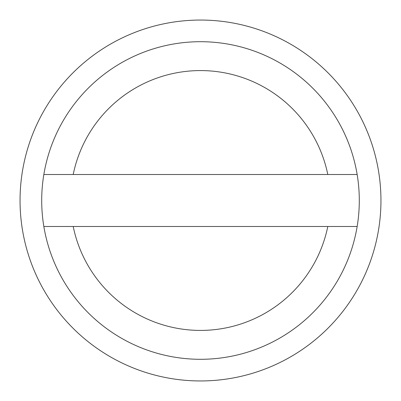 <?xml version="1.0" encoding="UTF-8"?>
<svg xmlns="http://www.w3.org/2000/svg" width="401" height="401" viewBox="0 0 401 401"><rect width="100%" height="100%" fill="white"/><g stroke="black" fill="none" stroke-linecap="round" stroke-linejoin="round"><path stroke-width="0.6" d="M200.5 70.576A129.924 129.924 0 0 0 73.203 174.515L327.797 174.515A129.924 129.924 0 0 0 200.5 70.576M43.844 174.515A158.796 158.796 0 0 1 357.156 174.515A158.796 158.796 0 0 1 200.5 359.296A158.796 158.796 0 0 1 43.844 174.515L73.203 174.515M73.203 226.485A129.924 129.924 0 0 0 327.797 226.485L43.844 226.485M357.156 226.485L327.797 226.485M327.797 174.515L357.156 174.515M20.05 200.5A180.45 180.45 0 0 1 200.5 20.05A180.45 180.45 0 0 1 380.95 200.5A180.45 180.45 0 0 1 200.5 380.95A180.45 180.45 0 0 1 20.05 200.5"/></g></svg>
